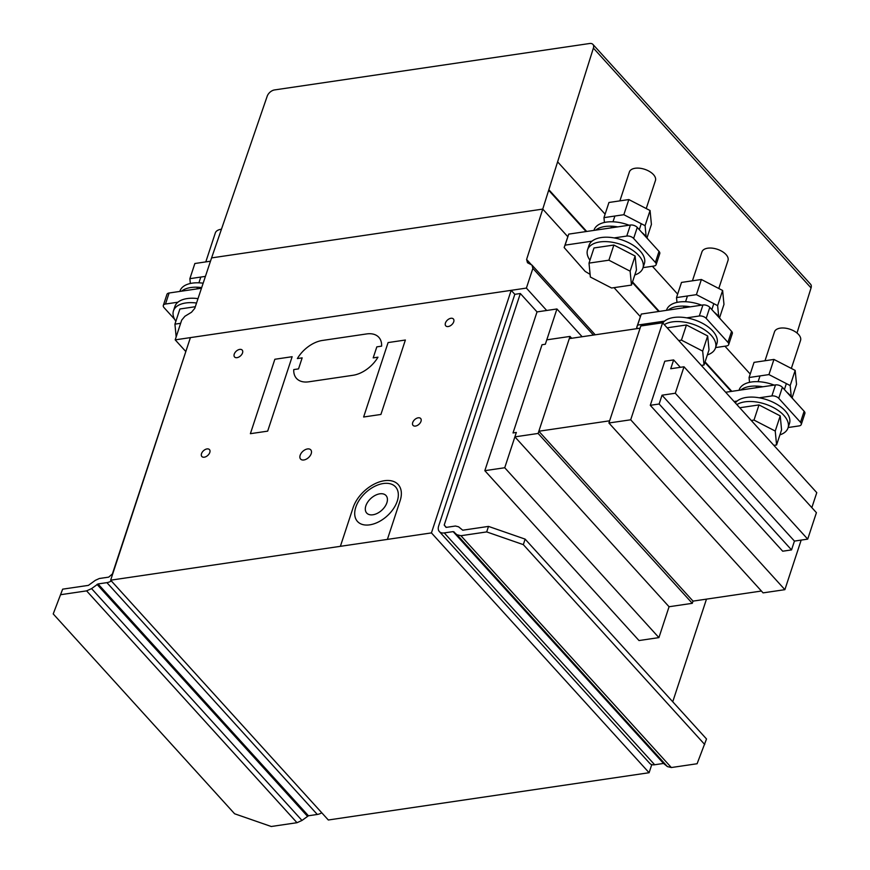<?xml version="1.0" encoding="UTF-8"?>
<svg xmlns="http://www.w3.org/2000/svg" width="870" height="870" viewBox="0 0 870 870"><rect width="100%" height="100%" fill="white"/><g stroke="black" fill="none" stroke-linecap="round" stroke-linejoin="round"><path stroke-width="1.3" d="M646.149 236.673L645.083 225.689L623.844 214.716L628.825 199.556L650.064 210.529L651.412 224.438L647.019 237.814M645.083 225.689L650.064 210.529M623.844 214.716L603.965 217.641L604.432 222.459M603.965 217.641L608.946 202.482L628.825 199.556M619.886 200.872L629.391 171.966A13.713 7.308 18.2 0 1 643.191 168.867A13.713 7.308 18.2 0 1 655.621 178.839A13.713 7.308 18.2 0 1 655.447 180.536L646.236 208.55M593.927 230.398L594.069 229.995A29.145 15.529 18.2 0 1 606.336 222.111A29.145 15.529 18.2 0 1 629.075 225.221M641.69 232.301A29.145 15.529 18.2 0 1 645.257 235.639A29.145 15.529 18.2 0 1 647.867 239.109M617.765 226.885A29.145 15.529 -161.8 0 0 595.635 230.148M587.544 249.842L588.99 245.427A29.145 15.529 18.2 0 1 601.257 237.543A29.145 15.529 18.2 0 1 640.179 251.071A29.145 15.529 18.2 0 1 644.365 263.643L642.919 268.047A29.145 15.529 -161.8 0 0 638.732 255.475A29.145 15.529 -161.8 0 0 609.544 241.871A29.145 15.529 -161.8 0 0 587.544 249.842A29.145 15.529 -161.8 0 0 589.958 260.228M634.806 274.974A29.145 15.529 -161.8 0 0 642.919 268.047M613.872 245.035L635.111 256.019L636.459 269.928L631.479 285.088L630.13 271.179L608.891 260.195L613.872 245.035L593.992 247.961L589.012 263.121L590.36 277.03L611.599 288.013L631.479 285.088M630.13 271.179L635.111 256.019M608.891 260.195L589.012 263.121M718.707 316.604L717.63 305.631L696.402 294.658L701.383 279.498L722.622 290.471L723.971 304.38L719.577 317.757M717.63 305.631L722.622 290.471M696.402 294.658L676.512 297.583L676.98 302.401M676.512 297.583L681.504 282.424L701.383 279.498M692.433 280.814L701.938 251.908A13.713 7.308 18.2 0 1 715.738 248.798A13.713 7.308 18.2 0 1 728.179 258.781A13.713 7.308 18.2 0 1 728.005 260.478L718.783 288.492M666.485 310.34L666.616 309.938A29.145 15.529 18.2 0 1 678.894 302.053A29.145 15.529 18.2 0 1 701.633 305.163M714.248 312.243A29.145 15.529 18.2 0 1 717.815 315.571A29.145 15.529 18.2 0 1 720.425 319.051M690.312 306.827A29.145 15.529 -161.8 0 0 668.193 310.09M662.788 322.977A29.145 15.529 18.2 0 1 673.815 317.485A29.145 15.529 18.2 0 1 712.737 331.013A29.145 15.529 18.2 0 1 716.923 343.574L715.466 347.989A29.145 15.529 -161.8 0 0 711.29 335.418A29.145 15.529 -161.8 0 0 664.31 324.662M707.354 354.916A29.145 15.529 -161.8 0 0 715.466 347.989M686.43 324.978L707.669 335.95L709.017 349.86L704.037 365.019L702.677 351.11L681.449 340.137L686.43 324.978L667.17 327.816M702.677 351.11L707.669 335.95M701.307 365.422L704.037 365.019M681.449 340.137L678.72 340.54M791.254 396.546L790.188 385.573L768.949 374.589L773.941 359.43L795.169 370.413L796.529 384.322L792.135 397.699M790.188 385.573L795.169 370.413M768.949 374.589L749.07 377.526L749.538 382.343M749.07 377.526L754.051 362.366L773.941 359.43M764.991 360.756L774.496 331.851A13.713 7.308 18.2 0 1 788.296 328.74A13.713 7.308 18.2 0 1 800.726 338.713A13.713 7.308 18.2 0 1 800.552 340.42L791.341 368.434M739.043 390.282L739.174 389.88A29.145 15.529 18.2 0 1 751.441 381.995A29.145 15.529 18.2 0 1 774.18 385.105M786.806 392.185A29.145 15.529 18.2 0 1 790.362 395.513A29.145 15.529 18.2 0 1 792.972 398.982M762.87 386.769A29.145 15.529 -161.8 0 0 740.74 390.032M735.335 402.919A29.145 15.529 18.2 0 1 746.373 397.427A29.145 15.529 18.2 0 1 785.295 410.955A29.145 15.529 18.2 0 1 789.471 423.516L788.024 427.931A29.145 15.529 -161.8 0 0 783.837 415.36A29.145 15.529 -161.8 0 0 736.868 404.604M779.911 434.859A29.145 15.529 -161.8 0 0 788.024 427.931M758.988 404.92L780.216 415.893L781.575 429.802L776.584 444.962L775.235 431.052L753.996 420.079L758.988 404.92L739.728 407.758M775.235 431.052L780.216 415.893M773.865 445.364L776.584 444.962M753.996 420.079L751.267 420.482M725.656 392.25L775.496 384.91A5.144 2.74 18.2 0 1 782.369 387.291L804.13 411.271A5.144 2.74 18.2 0 1 804.87 413.489L801.248 424.517A5.144 2.74 -161.8 0 0 800.509 422.298L778.737 398.319A5.144 2.74 -161.8 0 0 771.875 395.937L759.249 397.797M737.118 401.059L734.052 401.505M788.155 427.518L799.084 425.908A5.144 2.74 -161.8 0 0 801.248 424.517M592.013 241.175L565.098 245.144L564.151 247.548L568.719 234.117L630.391 225.025A5.144 2.74 18.2 0 1 637.264 227.418L659.025 251.397A5.144 2.74 18.2 0 1 659.764 253.616L656.132 264.643A5.144 2.74 -161.8 0 0 655.393 262.425L633.632 238.445A5.144 2.74 -161.8 0 0 626.759 236.053L614.133 237.912M564.151 247.548L585.173 271.407L590.099 274.354M565.098 245.144L568.719 234.117M643.05 267.645L653.968 266.035A5.144 2.74 -161.8 0 0 656.132 264.643M664.571 321.117L637.656 325.086L636.699 327.49L641.277 314.059L702.938 304.968A5.144 2.74 18.2 0 1 709.811 307.36L731.572 331.339A5.144 2.74 18.2 0 1 732.312 333.558L728.69 344.585A5.144 2.74 -161.8 0 0 727.951 342.367L706.19 318.387A5.144 2.74 -161.8 0 0 699.317 315.995L686.691 317.854M636.699 327.49L637.634 328.555M637.656 325.086L641.277 314.059M715.608 347.576L726.526 345.966A5.144 2.74 -161.8 0 0 728.69 344.585M190.345 283.489L189.877 278.672L194.858 263.512L210.486 261.207M189.877 278.672L205.429 276.377M221.252 229.256A13.713 7.308 -161.8 0 0 215.303 232.997L205.798 261.903M181.547 291.178A29.145 15.529 18.2 0 1 201.688 287.6M203.156 283.196A29.145 15.529 -161.8 0 0 192.248 283.142A29.145 15.529 -161.8 0 0 179.981 291.015L179.84 291.428M175.87 321.258A29.145 15.529 18.2 0 1 173.456 310.862A29.145 15.529 18.2 0 1 196.544 303.032M198.012 298.627A29.145 15.529 -161.8 0 0 187.17 298.573A29.145 15.529 -161.8 0 0 174.903 306.457L173.456 310.862M176.164 336.918L174.924 324.151L179.905 308.991L195.315 306.719M174.924 324.151L180.645 323.303M488.505 526.404L462.731 530.2L458.566 526.796L455.445 526.024L446.071 527.405L444.211 525.056L520.336 293.516L514.812 294.332L438.687 525.871A10.288 6.34 -42.2 0 0 439.361 531.57A10.288 6.34 -42.2 0 0 444.255 532.918L453.129 531.613L457.011 534.756L460.926 535.713L671.336 767.536L697.098 763.74L706.516 738.978L525.132 539.128L523.327 544.642L486.689 531.918L488.505 526.404L525.132 539.128M704.711 744.492L523.327 544.642M460.926 535.713L486.689 531.918M671.336 767.536L667.41 766.579L663.538 763.447L654.664 764.752A10.288 6.34 137.8 0 1 649.77 763.392L439.361 531.57M663.538 763.447L453.129 531.613M664.31 763.632L453.912 531.809M667.41 766.579L457.011 534.756M446.31 527.372L444.211 525.056M706.483 599.125L672.738 701.764M537.029 311.906L556.93 308.97L545.338 344.248L542.021 344.737L513.017 432.945L516.334 432.455L513.017 432.945L542.021 344.737L545.338 344.248L546.784 339.844L570.013 336.418L538.117 433.445L514.888 436.87L516.334 432.455L504.73 467.745L658.916 637.612L639.004 640.548L484.829 470.67L537.029 311.906L520.336 293.516M111.36 580.953A10.288 6.34 137.8 0 1 106.901 582.639L98.027 583.944L91.578 588.609L86.608 590.871L297.007 822.705L271.244 826.5L234.617 813.776L53.222 613.926L62.651 589.164L53.222 613.926M86.608 590.871L60.835 594.678M62.651 589.164L88.414 585.369L95.363 580.323L99.343 578.506L108.706 577.125L112.382 573.961L188.844 342.367M297.007 822.705L301.988 820.443L308.437 815.777L317.3 814.461A10.288 6.34 -42.2 0 0 321.769 812.776M308.437 815.777L98.027 583.944M307.436 816.223L97.038 584.401M301.988 820.443L91.578 588.609M201.47 288.242L169.106 293.005A5.144 2.74 -161.8 0 0 166.942 294.397L163.321 305.424A5.144 2.74 18.2 0 1 165.485 304.032L177.926 302.205M174.663 319.333L164.06 307.643A5.144 2.74 18.2 0 1 163.321 305.424M592.916 44.403A6.862 4.23 137.8 0 1 593.394 48.1L542.749 209.094L211.584 257.901L267.21 96.178A6.862 4.23 137.8 0 1 274.528 89.936L589.643 43.5A6.862 4.23 137.8 0 1 592.916 44.403L810.579 284.229A6.862 4.23 137.8 0 1 811.057 287.926L796.996 333.003M640.287 316.571L614.046 287.655L640.287 316.571M567.74 236.64L542.749 209.094L526.6 259.456L527.492 262.729L531.972 265.1L532.875 268.373L526.394 288.09L175.196 339.855L181.689 320.127L184.94 316.245L191.509 312.243L194.76 308.361L211.584 257.901L542.749 209.094L567.74 236.64M185.593 351.295L175.196 339.855M546.708 310.481L526.394 288.09M531.483 264.839L526.6 259.456M595.232 334.798L531.972 265.1M593.405 335.07L532.875 268.373M651.76 764.61L649.096 772.723L328.316 819.997L110.653 580.181L190.41 337.603L511.179 290.341L431.433 532.908L110.653 580.181M514.812 294.332L511.179 290.341M649.096 772.723L431.433 532.908M571.699 338.267L570.013 336.418M658.916 637.612L669.063 606.738L692.292 603.323L538.117 433.445M692.292 603.323L693.02 601.116L538.834 431.237L569.284 338.626L640.081 328.186L609.631 420.808L538.834 431.237M669.063 606.738L514.888 436.87M693.02 601.116L761.413 591.034M608.913 422.994L640.809 325.989L662.592 322.77L630.696 419.786L608.913 422.994L763.088 592.872L784.881 589.664L630.696 419.786M811.84 507.634L816.778 492.648L662.592 322.77M784.881 589.664L801.172 540.096M582.128 336.733L556.93 308.97M504.73 467.745L484.829 470.67M675.305 393.24L662.026 395.197L659.134 404.006L650.281 405.311L664.778 361.224L673.63 359.919L670.726 368.739L684.005 366.781L675.305 393.24L807.708 539.128L816.419 512.669L684.005 366.781M650.281 405.311L782.695 551.21L791.537 549.905L794.44 541.086L662.026 395.197M794.44 541.086L807.708 539.128M791.537 549.905L659.134 404.006M680.34 367.314L673.63 359.919M381.604 346.151A25.719 15.867 -42.2 0 0 366.596 333.939L322.357 340.464A25.719 15.867 -42.2 0 0 297.377 358.57L302.162 357.864L298.53 368.891L293.755 369.587A25.719 15.867 -42.2 0 0 308.763 381.81L353.002 375.285A25.719 15.867 -42.2 0 0 377.971 357.178L373.197 357.885L376.819 346.858L381.604 346.151M387.4 539.389L400.113 500.739A29.145 17.976 -42.2 0 0 384.377 480.719A29.145 17.976 -42.2 0 0 353.133 507.569L340.387 546.317M274.855 359.267L292.146 356.711L267.677 431.139L250.386 433.684L274.855 359.267M388.096 342.573L405.376 340.029L380.908 414.457L363.627 417.002L388.096 342.573M242.534 352.915A5.144 3.175 -42.2 0 0 237.488 350.251A5.144 3.175 -42.2 0 0 235.139 357.418A5.144 3.175 -42.2 0 0 242.534 352.915M209.811 452.443A5.144 3.175 -42.2 0 0 204.765 449.779A5.144 3.175 -42.2 0 0 202.416 456.946A5.144 3.175 -42.2 0 0 209.811 452.443M311.221 453.64A6.862 4.23 -42.2 0 0 304.489 450.094A6.862 4.23 -42.2 0 0 301.346 459.643A6.862 4.23 -42.2 0 0 311.221 453.64M453.727 321.791A5.144 3.175 -42.2 0 0 448.692 319.127A5.144 3.175 -42.2 0 0 446.332 326.293A5.144 3.175 -42.2 0 0 453.727 321.791M421.004 421.319A5.144 3.175 -42.2 0 0 415.969 418.655A5.144 3.175 -42.2 0 0 413.609 425.821A5.144 3.175 -42.2 0 0 421.004 421.319M397.264 501.12A25.719 15.867 -42.2 0 0 372.045 487.809A25.719 15.867 -42.2 0 0 360.267 523.61A25.719 15.867 -42.2 0 0 397.264 501.12M386.878 502.751A13.028 8.037 -42.2 0 0 374.1 495.998A13.028 8.037 -42.2 0 0 368.13 514.148A13.028 8.037 -42.2 0 0 386.878 502.751M771.875 395.937L775.496 384.91M778.737 398.319L782.369 387.291M800.509 422.298L804.13 411.271M626.759 236.053L630.391 225.025M633.632 238.445L637.264 227.418M655.393 262.425L659.025 251.397M699.317 315.995L702.938 304.968M706.19 318.387L709.811 307.36M727.951 342.367L731.572 331.339M654.664 764.752L444.255 532.918M317.3 814.461L106.901 582.639M165.485 304.032L169.106 293.005M731.235 391.435L704.896 362.409M658.677 311.493L632.338 282.478M586.119 231.55L548.752 190.378M731.822 391.348L705.07 361.866M659.275 311.406L632.523 281.923M586.717 231.463L548.926 189.823M750.212 374.056L724.938 346.206M677.654 294.114L652.38 266.263M605.107 214.172L557.822 162.081M811.057 287.926L593.394 48.1M641.244 223.71L639.298 229.658M611.001 227.886L611.556 226.211M613.002 221.796L614.894 216.032M713.802 303.652L711.845 309.6M683.559 307.828L684.103 306.142M685.56 301.738L687.452 295.974M786.36 383.594L784.403 389.542M756.106 387.77L756.661 386.084M758.107 381.68L760.01 375.916M196.914 288.916L197.468 287.231M198.915 282.826L200.818 277.062"/></g></svg>

